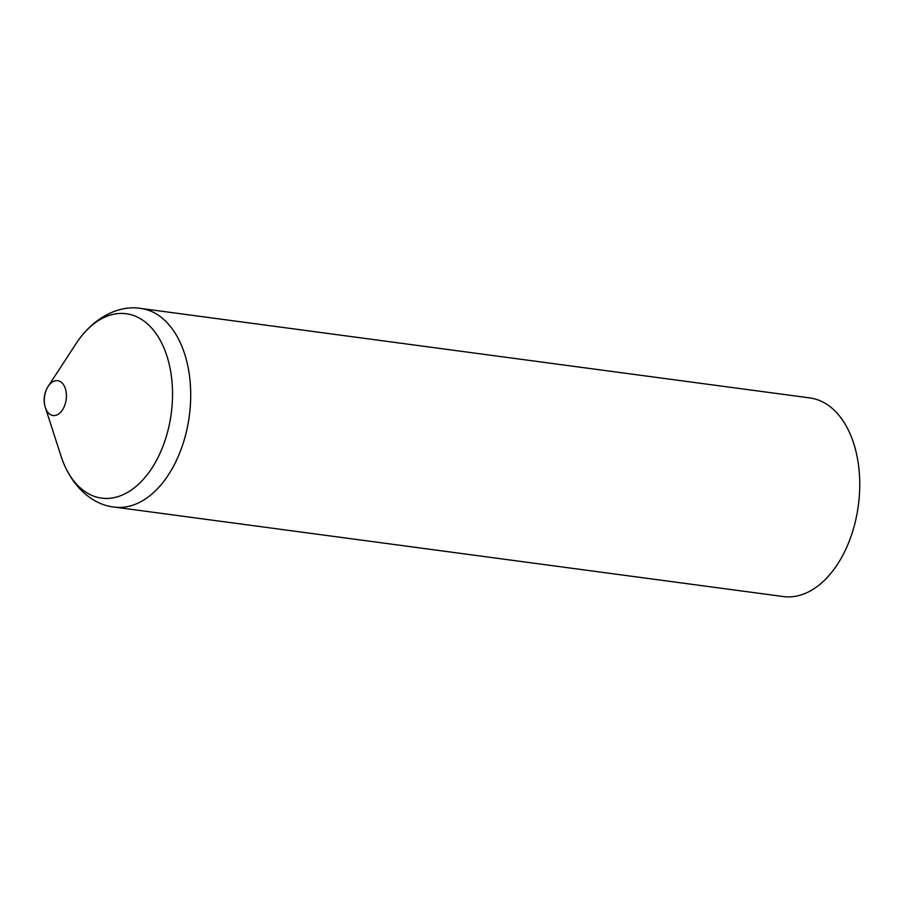 <?xml version="1.0" encoding="UTF-8"?>
<svg xmlns="http://www.w3.org/2000/svg" width="905" height="905" viewBox="0 0 905 905"><rect width="100%" height="100%" fill="white"/><g stroke="black" fill="none" stroke-linecap="round" stroke-linejoin="round"><path stroke-width="1.36" d="M65.239 403.89A17.568 10.917 -82.4 0 0 62.106 382.996A17.568 10.917 -82.4 0 0 47.999 386.65A17.568 10.917 -82.4 0 0 47.999 386.661A17.568 10.917 -82.4 0 0 45.25 407.227L45.25 407.227A17.568 10.917 -82.4 0 0 55.103 415.474A17.568 10.917 -82.4 0 0 65.239 403.89M825.009 403.2A100.195 62.275 -82.4 0 0 809.907 397.929L140.852 308.447A100.195 62.275 -82.4 0 1 155.965 313.73A100.195 62.275 -82.4 0 1 183.975 440.746A100.195 62.275 -82.4 0 1 114.29 507.072L783.345 596.553A100.195 62.275 -82.4 0 0 856.164 518.022A100.195 62.275 -82.4 0 0 825.009 403.2M114.29 507.072C93.95 505.114 72.027 488.134 61.506 457.602A93.011 57.807 -82.4 0 0 113.849 497.693A93.011 57.807 -82.4 0 0 166.282 436.561A93.011 57.807 -82.4 0 0 150.649 326.977A93.011 57.807 -82.4 0 0 76.925 342.316C95.093 315.619 120.716 305.008 140.852 308.447M76.925 342.316L47.999 386.65A25.046 25.046 0 0 0 45.25 407.227L61.506 457.602"/></g></svg>
